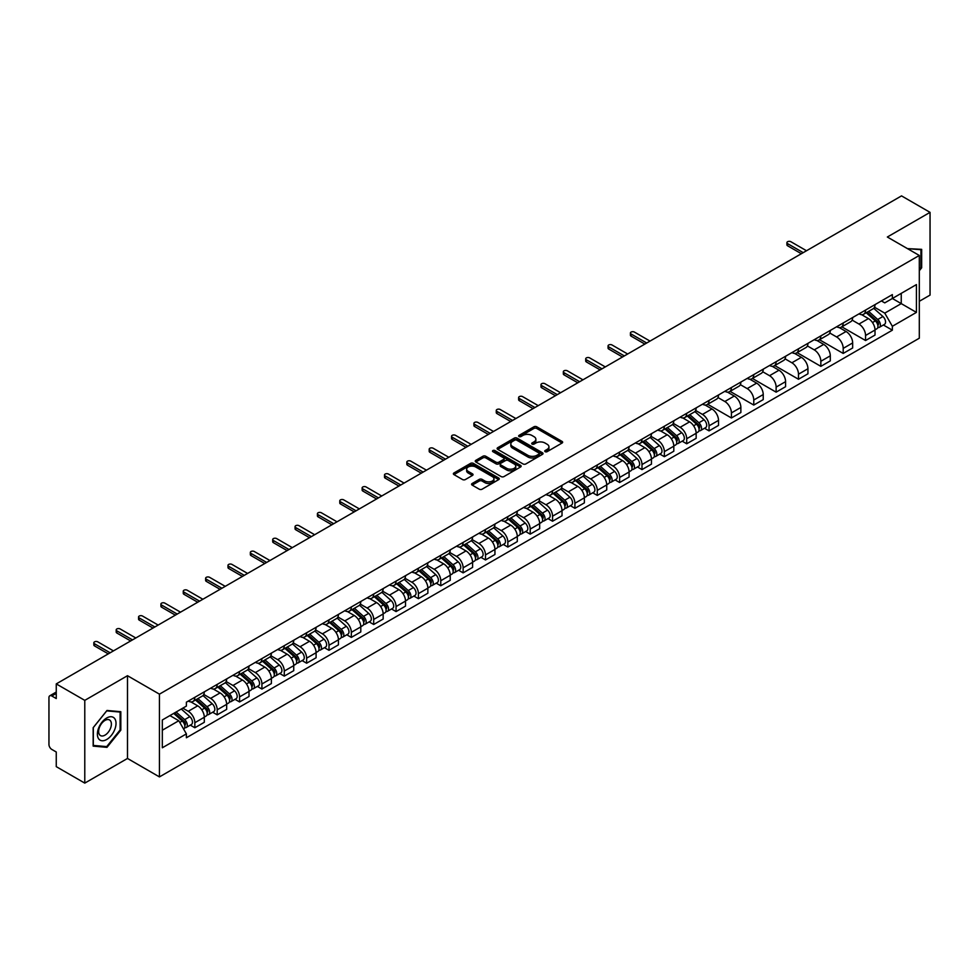 <?xml version="1.0" encoding="UTF-8"?>
<svg xmlns="http://www.w3.org/2000/svg" width="979" height="979" viewBox="0 0 979 979"><rect width="100%" height="100%" fill="white"/><g stroke="black" fill="none" stroke-linecap="round" stroke-linejoin="round"><path stroke-width="1.47" d="M545.144 451.674A1.395 0.808 0 0 0 547.114 451.674L562.068 443.034A1.995 1.15 0 0 0 562.644 442.227A1.995 1.15 0 0 0 562.068 441.419L536.737 426.795A1.995 1.15 0 0 0 533.922 426.795L518.98 435.422A1.395 0.808 0 0 0 520.95 436.561L522.884 435.447A6.363 3.671 0 0 1 531.891 435.447L533.996 436.658A6.363 3.671 0 0 1 535.868 439.265A6.363 3.671 0 0 1 533.996 441.859L532.062 442.973A1.395 0.808 0 0 0 534.032 444.111L535.966 442.997A6.363 3.671 0 0 1 544.973 442.997L547.077 444.221A6.363 3.671 0 0 1 548.95 446.816A6.363 3.671 0 0 1 547.077 449.41L545.144 450.536A1.395 0.808 0 0 0 545.144 451.674L545.144 450.536M472.172 483.491A1.995 1.15 0 0 0 471.584 484.299A1.995 1.15 0 0 0 472.172 485.107L479.282 489.206A1.995 1.15 0 0 0 482.084 489.206L498.69 479.624A1.995 1.15 0 0 0 499.278 478.817A1.995 1.15 0 0 0 498.69 478.009L473.371 463.385A1.995 1.15 0 0 0 470.556 463.385L453.95 472.967A1.995 1.15 0 0 0 453.375 473.775A1.995 1.15 0 0 0 453.95 474.595L462.541 479.551A1.995 1.15 0 0 0 465.355 479.551L472.453 475.439A1.995 1.15 0 0 0 473.041 474.631A1.995 1.15 0 0 0 472.453 473.824L468.195 471.364A5.323 3.072 0 0 1 466.64 469.186A5.323 3.072 0 0 1 469.92 466.359A5.323 3.072 0 0 1 475.721 467.02L492.388 476.638A5.323 3.072 0 0 1 493.954 478.817A5.323 3.072 0 0 1 490.663 481.656A5.323 3.072 0 0 1 484.862 480.983L482.084 479.38A1.995 1.15 0 0 0 479.282 479.38L472.172 483.491L472.172 485.107M159.442 694.16L127.49 675.706L84.781 700.364L56.256 683.905L901.524 195.886L930.05 212.357L887.341 237.016L919.305 255.458L159.442 694.16L159.442 776.91L919.305 338.208L919.305 255.458M523.031 463.948A1.995 1.15 0 0 0 525.833 463.948L542.439 454.366A1.995 1.15 0 0 0 543.027 453.558A1.995 1.15 0 0 0 542.439 452.751L517.12 438.127A1.995 1.15 0 0 0 514.305 438.127L497.699 447.709A1.995 1.15 0 0 0 497.124 448.517A1.995 1.15 0 0 0 497.699 449.337L523.031 463.948M493.404 451.968A1.395 0.808 0 0 1 494.823 452.163L494.823 450.511L520.559 465.38A1.995 1.15 0 0 1 521.146 466.188A1.995 1.15 0 0 1 520.559 466.995L503.965 476.577A1.995 1.15 0 0 1 501.15 476.577L475.831 461.966L482.928 457.891L482.928 456.238L475.831 460.338A1.995 1.15 0 0 0 475.243 461.146A1.995 1.15 0 0 0 475.831 461.966L475.831 460.338M482.928 457.891A1.995 1.15 0 0 1 485.743 457.891L485.743 456.238A1.995 1.15 0 0 0 482.928 456.238M485.743 456.238L496.01 462.161A1.995 1.15 0 0 0 498.825 462.161L503.536 459.445A1.995 1.15 0 0 0 504.124 458.637A1.995 1.15 0 0 0 503.536 457.817L492.853 451.649A1.395 0.808 0 0 1 494.823 450.511M84.781 700.364L84.781 783.114L56.256 766.643L56.256 751.994L51.814 749.437A4.051 2.337 -120 0 1 48.95 744.468L48.95 697.635A4.051 2.337 -120 0 1 49.794 695.788L56.256 692.043M919.305 301.299L930.05 295.095L930.05 212.357M84.781 783.114L127.49 758.456L159.442 776.91M56.256 683.905L56.256 698.553L51.814 695.983A4.051 2.337 -120 0 0 49.794 695.788M865.558 310.074A9.325 5.385 60 0 1 863.625 314.259L873.084 308.801A9.325 5.385 -120 0 0 875.018 304.616M852.134 320.109L858.962 324.061A9.325 5.385 60 0 1 865.558 335.479L875.018 330.021A9.325 5.385 -120 0 0 868.422 318.591L861.655 314.687M875.018 330.021L875.018 335.063L865.558 340.521L841.842 326.839M863.625 314.259A9.325 5.385 60 0 1 859.036 313.843M865.558 335.479L865.558 340.521M843.2 322.984A9.325 5.385 60 0 1 841.267 327.17L850.727 321.712A9.325 5.385 -120 0 0 852.66 317.526M819.484 339.737L843.2 353.431L852.66 347.973L852.66 342.919A9.325 5.385 -120 0 0 846.064 331.502L839.297 327.598M841.267 327.17A9.325 5.385 60 0 1 836.678 326.741M829.776 333.019L836.604 336.96A9.325 5.385 60 0 1 843.2 348.389L843.2 353.431M820.843 335.895A9.325 5.385 60 0 1 818.909 340.08L828.369 334.61A9.325 5.385 -120 0 0 830.302 330.425M797.139 352.648L820.843 366.342L830.302 360.872L830.302 355.83A9.325 5.385 -120 0 0 823.706 344.412L816.939 340.508M818.909 340.08A9.325 5.385 60 0 1 814.32 339.652M807.418 345.93L814.247 349.87A9.325 5.385 60 0 1 820.843 361.288L820.843 366.342M798.485 348.793A9.325 5.385 60 0 1 796.551 352.978L806.011 347.521A9.325 5.385 -120 0 0 807.944 343.335M774.781 365.559L798.485 379.252L807.944 373.782L807.944 368.74A9.325 5.385 -120 0 0 801.348 357.323L794.581 353.407M796.551 352.978A9.325 5.385 60 0 1 791.962 352.562M785.06 358.84L791.889 362.781A9.325 5.385 60 0 1 798.485 374.198L798.485 379.252M776.127 361.704A9.325 5.385 60 0 1 774.193 365.889L783.653 360.431A9.325 5.385 -120 0 0 785.586 356.246M752.423 378.469L776.127 392.151L785.586 386.693L785.586 381.651A9.325 5.385 -120 0 0 778.99 370.233L772.223 366.317M774.193 365.889A9.325 5.385 60 0 1 769.604 365.473M762.702 371.739L769.543 375.691A9.325 5.385 60 0 1 776.127 387.109L776.127 392.151M753.769 374.614A9.325 5.385 60 0 1 751.848 378.8L761.295 373.342A9.325 5.385 -120 0 0 763.228 369.156M730.065 391.367L753.769 405.061L763.228 399.603L763.228 394.549A9.325 5.385 -120 0 0 756.645 383.132L749.865 379.228M751.848 378.8A9.325 5.385 60 0 1 747.246 378.371M740.344 384.649L747.185 388.602A9.325 5.385 60 0 1 753.769 400.019L753.769 405.061M731.411 387.525A9.325 5.385 60 0 1 729.49 391.71L738.949 386.24A9.325 5.385 -120 0 0 740.87 382.055M707.707 404.278L731.411 417.972L740.87 412.514L740.87 407.46A9.325 5.385 -120 0 0 734.287 396.042L727.507 392.138M729.49 391.71A9.325 5.385 60 0 1 724.901 391.282M717.986 397.56L724.827 401.5A9.325 5.385 60 0 1 731.411 412.918L731.411 417.972M709.053 400.423A9.325 5.385 60 0 1 707.132 404.608L716.591 399.151A9.325 5.385 -120 0 0 718.513 394.965M704.525 428.264L709.053 430.882L718.513 425.412L718.513 420.37A9.325 5.385 -120 0 0 711.929 408.953L705.149 405.037M707.132 404.608A9.325 5.385 60 0 1 702.543 404.192M695.628 410.47L702.469 414.411A9.325 5.385 60 0 1 709.053 425.828L709.053 430.882M686.695 413.334A9.325 5.385 60 0 1 684.774 417.519L694.233 412.061A9.325 5.385 -120 0 0 696.155 407.876M682.167 441.162L686.707 443.781L696.155 438.323L696.155 433.281A9.325 5.385 -120 0 0 689.571 421.863L682.791 417.947M684.774 417.519A9.325 5.385 60 0 1 680.185 417.103M673.283 423.381L680.111 427.321A9.325 5.385 60 0 1 686.707 438.739L686.707 443.781M664.349 426.244A9.325 5.385 60 0 1 662.416 430.43L671.875 424.972A9.325 5.385 -120 0 0 673.797 420.786M659.809 454.072L664.349 456.691L673.809 451.233L673.809 446.179A9.325 5.385 -120 0 0 667.213 434.762L660.446 430.858M662.416 430.43A9.325 5.385 60 0 1 657.827 430.014M650.925 436.279L657.753 440.232A9.325 5.385 60 0 1 664.349 451.649L664.349 456.691M641.991 439.155A9.325 5.385 60 0 1 640.058 443.34L649.518 437.87A9.325 5.385 -120 0 0 651.451 433.685M637.451 466.983L641.991 469.602L651.451 464.144L651.451 459.09A9.325 5.385 -120 0 0 644.855 447.672L638.088 443.768M640.058 443.34A9.325 5.385 60 0 1 635.469 442.912M628.567 449.19L635.395 453.13A9.325 5.385 60 0 1 641.991 464.548L641.991 469.602M619.634 452.053A9.325 5.385 60 0 1 617.7 456.238L627.16 450.781A9.325 5.385 -120 0 0 629.093 446.595M615.093 479.894L619.634 482.512L629.093 477.042L629.093 472A9.325 5.385 -120 0 0 622.497 460.583L615.73 456.679M617.7 456.238A9.325 5.385 60 0 1 613.111 455.822M606.209 462.1L613.038 466.041A9.325 5.385 60 0 1 619.634 477.458L619.634 482.512M597.276 464.964A9.325 5.385 60 0 1 595.342 469.149L604.802 463.691A9.325 5.385 -120 0 0 606.735 459.506M592.736 492.792L597.276 495.411L606.735 489.953L606.735 484.911A9.325 5.385 -120 0 0 600.139 473.493L593.372 469.577M595.342 469.149A9.325 5.385 60 0 1 590.753 468.733M583.851 475.011L590.68 478.951A9.325 5.385 60 0 1 597.276 490.369L597.276 495.411M574.918 477.874A9.325 5.385 60 0 1 572.984 482.06L582.444 476.602A9.325 5.385 -120 0 0 584.377 472.416M570.378 505.702L574.918 508.321L584.377 502.863L584.377 497.821A9.325 5.385 -120 0 0 577.781 486.392L571.014 482.488M572.984 482.06A9.325 5.385 60 0 1 568.395 481.644M561.493 487.909L568.322 491.862A9.325 5.385 60 0 1 574.918 503.279L574.918 508.321M552.56 490.785A9.325 5.385 60 0 1 550.626 494.97L560.086 489.512A9.325 5.385 -120 0 0 562.019 485.327M548.02 518.613L552.56 521.232L562.019 515.774L562.019 510.72A9.325 5.385 -120 0 0 555.423 499.302L548.656 495.398M550.626 494.97A9.325 5.385 60 0 1 546.037 494.542M539.135 500.82L545.964 504.76A9.325 5.385 60 0 1 552.56 516.19L552.56 521.232M530.202 503.695A9.325 5.385 60 0 1 528.268 507.881L537.728 502.411A9.325 5.385 -120 0 0 539.662 498.225M525.662 531.524L530.202 534.142L539.662 528.684L539.662 523.63A9.325 5.385 -120 0 0 533.065 512.213L526.298 508.309M528.268 507.881A9.325 5.385 60 0 1 523.679 507.452M516.777 513.73L523.606 517.671A9.325 5.385 60 0 1 530.202 529.088L530.202 534.142M507.844 516.594A9.325 5.385 60 0 1 505.91 520.779L515.37 515.321A9.325 5.385 -120 0 0 517.304 511.136M503.304 544.434L507.844 547.053L517.304 541.583L517.304 536.541A9.325 5.385 -120 0 0 510.708 525.123L503.94 521.207M505.91 520.779A9.325 5.385 60 0 1 501.321 520.363M494.419 526.641L501.248 530.581A9.325 5.385 60 0 1 507.844 541.999L507.844 547.053M485.486 529.504A9.325 5.385 60 0 1 483.553 533.69L493.012 528.232A9.325 5.385 -120 0 0 494.946 524.046M480.946 557.332L485.486 559.951L494.946 554.493L494.946 549.452A9.325 5.385 -120 0 0 488.35 538.034L481.582 534.118M483.553 533.69A9.325 5.385 60 0 1 478.964 533.274M472.062 539.539L478.89 543.492A9.325 5.385 60 0 1 485.486 554.909L485.486 559.951M463.128 542.415A9.325 5.385 60 0 1 461.195 546.6L470.654 541.142A9.325 5.385 -120 0 0 472.588 536.957M458.6 570.243L463.128 572.862L472.588 567.404L472.588 562.35A9.325 5.385 -120 0 0 465.992 550.932L459.224 547.028M461.195 546.6A9.325 5.385 60 0 1 456.606 546.172M449.704 552.45L456.532 556.402A9.325 5.385 60 0 1 463.128 567.82L463.128 572.862M440.77 555.326A9.325 5.385 60 0 1 438.837 559.511L448.296 554.041A9.325 5.385 -120 0 0 450.23 549.855M436.242 583.154L440.77 585.772L450.23 580.314L450.23 575.26A9.325 5.385 -120 0 0 443.634 563.843L436.867 559.939M438.837 559.511A9.325 5.385 60 0 1 434.248 559.082M427.346 565.36L434.186 569.301A9.325 5.385 60 0 1 440.77 580.718L440.77 585.772M418.412 568.224A9.325 5.385 60 0 1 416.479 572.409L425.938 566.951A9.325 5.385 -120 0 0 427.872 562.766M413.884 596.064L418.412 598.683L427.872 593.213L427.872 588.171A9.325 5.385 -120 0 0 421.288 576.753L414.509 572.837M416.479 572.409A9.325 5.385 60 0 1 411.89 571.993M404.988 578.271L411.829 582.211A9.325 5.385 60 0 1 418.412 593.629L418.412 598.683M396.054 581.134A9.325 5.385 60 0 1 394.133 585.32L403.581 579.862A9.325 5.385 -120 0 0 405.514 575.676M391.527 608.962L396.054 611.581L405.514 606.123L405.514 601.082A9.325 5.385 -120 0 0 398.93 589.664L392.151 585.748M394.133 585.32A9.325 5.385 60 0 1 389.544 584.904M382.63 591.181L389.471 595.122A9.325 5.385 60 0 1 396.054 606.539L396.054 611.581M373.697 594.045A9.325 5.385 60 0 1 371.775 598.23L381.235 592.772A9.325 5.385 -120 0 0 383.156 588.587M369.169 621.873L373.697 624.492L383.156 619.034L383.156 613.98A9.325 5.385 -120 0 0 376.572 602.562L369.793 598.658M371.775 598.23A9.325 5.385 60 0 1 367.186 597.814M360.272 604.08L367.113 608.032A9.325 5.385 60 0 1 373.697 619.45L373.697 624.492M351.339 606.956A9.325 5.385 60 0 1 349.417 611.141L358.877 605.671A9.325 5.385 -120 0 0 360.798 601.485M346.811 634.784L351.339 637.402L360.798 631.944L360.798 626.89A9.325 5.385 -120 0 0 354.214 615.473L347.435 611.569M349.417 611.141A9.325 5.385 60 0 1 344.828 610.712M337.926 616.99L344.755 620.931A9.325 5.385 60 0 1 351.339 632.348L351.339 637.402M328.993 619.866A9.325 5.385 60 0 1 327.059 624.051L336.519 618.581A9.325 5.385 -120 0 0 338.44 614.396M324.453 647.694L328.993 650.313L338.44 644.843L338.44 639.801A9.325 5.385 -120 0 0 331.857 628.383L325.089 624.48M327.059 624.051A9.325 5.385 60 0 1 322.47 623.623M315.568 629.901L322.397 633.841A9.325 5.385 60 0 1 328.993 645.259L328.993 650.313M306.635 632.764A9.325 5.385 60 0 1 304.702 636.95L314.161 631.492A9.325 5.385 -120 0 0 316.095 627.306M302.095 660.605L306.635 663.211L316.095 657.753L316.095 652.712A9.325 5.385 -120 0 0 309.499 641.294L302.731 637.378M304.702 636.95A9.325 5.385 60 0 1 300.112 636.534M293.21 642.811L300.039 646.752A9.325 5.385 60 0 1 306.635 658.169L306.635 663.211M284.277 645.675A9.325 5.385 60 0 1 282.344 649.86L291.803 644.402A9.325 5.385 -120 0 0 293.737 640.217M279.737 673.503L284.277 676.122L293.737 670.664L293.737 665.622A9.325 5.385 -120 0 0 287.141 654.192L280.373 650.289M282.344 649.86A9.325 5.385 60 0 1 277.755 649.444M270.853 655.71L277.681 659.662A9.325 5.385 60 0 1 284.277 671.08L284.277 676.122M261.919 658.586A9.325 5.385 60 0 1 259.986 662.771L269.445 657.313A9.325 5.385 -120 0 0 271.379 653.128M257.379 686.414L261.919 689.032L271.379 683.575L271.379 678.52A9.325 5.385 -120 0 0 264.783 667.103L258.015 663.199M259.986 662.771A9.325 5.385 60 0 1 255.397 662.342M248.495 668.62L255.323 672.573A9.325 5.385 60 0 1 261.919 683.991L261.919 689.032M239.561 671.496A9.325 5.385 60 0 1 237.628 675.681L247.087 670.211A9.325 5.385 -120 0 0 249.021 666.026M235.021 699.324L239.561 701.943L249.021 696.485L249.021 691.431A9.325 5.385 -120 0 0 242.425 680.013L235.658 676.11M237.628 675.681A9.325 5.385 60 0 1 233.039 675.253M226.137 681.531L232.965 685.471A9.325 5.385 60 0 1 239.561 696.889L239.561 701.943M217.203 684.394A9.325 5.385 60 0 1 215.27 688.58L224.729 683.122A9.325 5.385 -120 0 0 226.663 678.936M212.663 712.235L217.203 714.854L226.663 709.383L226.663 704.342A9.325 5.385 -120 0 0 220.067 692.924L213.3 689.008M215.27 688.58A9.325 5.385 60 0 1 210.681 688.164M203.779 694.441L210.607 698.382A9.325 5.385 60 0 1 217.203 709.799L217.203 714.854M194.845 697.305A9.325 5.385 60 0 1 192.912 701.49L202.372 696.032A9.325 5.385 -120 0 0 204.305 691.847M190.305 725.133L194.845 727.752L204.305 722.294L204.305 717.252A9.325 5.385 -120 0 0 197.709 705.835L190.942 701.919M192.912 701.49A9.325 5.385 60 0 1 188.323 701.074M182.804 708.147L188.249 711.292A9.325 5.385 60 0 1 194.845 722.71L194.845 727.752M881.394 300.932L884.759 302.878L916.43 284.583L901.243 293.357L901.243 303.625L884.759 313.133L874.492 307.21M162.318 730.236L178.79 720.728L186.389 733.883L162.318 747.785L162.318 719.981L186.389 706.079L186.389 702.188L892.358 294.606L892.358 298.485L916.43 312.387L892.358 326.288L884.759 313.133M916.43 284.583L916.43 312.387M186.389 733.883L186.389 737.762L892.358 330.18L892.358 326.288M919.305 270.73L921.667 267.781L921.667 249.351L907.435 248.617M127.49 675.706L127.49 758.456M93.164 746.12L106.992 747.356L120.821 730.15L120.821 711.709L106.992 710.473L93.164 727.678L93.164 746.12M178.79 720.728L169.905 715.588M883.376 324.991L892.358 330.18M920.945 267.377L921.667 267.781M105.536 746.512L106.992 747.356M120.111 729.734L120.821 730.15M545.707 451.87L547.077 451.074A6.363 3.671 0 0 0 548.95 448.468L548.95 446.816M535.868 439.265L535.868 440.917A6.363 3.671 0 0 1 533.996 443.511L532.625 444.307M562.032 443.059L536.737 428.447A1.995 1.15 0 0 0 533.922 428.447L519.543 436.756M542.439 452.751L542.439 454.366L517.12 439.779A1.995 1.15 0 0 0 514.305 439.779L497.736 449.349M538.927 454.121A1.395 0.808 0 0 0 538.927 452.983L516.692 440.158A1.395 0.808 0 0 0 514.721 440.158L512.69 441.333A6.363 3.671 0 0 0 510.818 443.928A6.363 3.671 0 0 0 512.69 446.534L527.877 455.308A6.363 3.671 0 0 0 536.884 455.308L538.927 454.121L538.927 455.786A1.395 0.808 0 0 0 539.331 455.211L539.331 453.558M510.818 443.928L510.818 445.592A6.363 3.671 0 0 0 512.69 448.186L512.69 446.534M538.927 455.786L536.884 456.96A6.363 3.671 0 0 1 527.877 456.96L512.69 448.186M485.743 457.891L496.01 463.826A1.995 1.15 0 0 0 498.825 463.826L503.536 461.097A1.995 1.15 0 0 0 504.124 460.289L504.124 458.637M494.823 452.163L520.534 467.02M506.669 468.317A5.323 3.072 0 0 0 512.47 468.99A5.323 3.072 0 0 0 515.762 466.151A5.323 3.072 0 0 0 514.195 463.973L508.321 460.583A1.995 1.15 0 0 0 505.507 460.583L500.795 463.3A1.995 1.15 0 0 0 500.22 464.119A1.995 1.15 0 0 0 500.795 464.927L506.669 468.317L506.669 469.969A5.323 3.072 0 0 0 512.47 470.642A5.323 3.072 0 0 0 515.762 467.803L515.762 466.151M500.22 464.119L500.22 465.771A1.995 1.15 0 0 0 500.795 466.579L500.795 464.927M506.669 469.969L500.795 466.579M493.954 478.817L493.954 480.469A5.323 3.072 0 0 1 490.663 483.308A5.323 3.072 0 0 1 484.862 482.647L482.084 481.044A1.995 1.15 0 0 0 479.282 481.044L472.196 485.131M466.64 469.186L466.64 470.85A5.323 3.072 0 0 0 468.195 473.016L468.195 471.364M472.429 475.464L468.195 473.016M498.69 478.009L498.69 479.624L473.371 465.037A1.995 1.15 0 0 0 470.556 465.037L453.987 474.607M866.207 312.766L875.312 320.904A5.066 2.925 60 0 1 876.903 328.736L875.018 329.825M866.452 312.986L870.735 315.458M867.125 312.24L877.257 321.283A2.435 1.407 60 0 1 878.028 325.052A2.435 1.407 60 0 1 877.808 325.138M868.642 311.359L877.747 319.497A5.066 2.925 60 0 1 879.338 327.329A5.066 2.925 60 0 1 877.808 327.488M873.721 308.312L882.911 316.511A5.066 2.925 60 0 1 884.502 324.355L879.338 327.329M801.348 253.72L787.593 245.778A2.325 1.346 180 0 1 786.908 244.836L786.908 242.682A2.325 1.346 -0 0 0 787.593 243.636L803.221 252.655M806.512 250.746L790.885 241.727A2.325 1.346 -0 0 0 788.352 241.434A2.325 1.346 -0 0 0 786.908 242.682M907.46 248.629L920.945 249.718L920.945 267.585L919.305 269.629M920.064 249.204L920.945 249.718M114.776 718.708A13.18 7.612 120 0 0 102.049 722.123A13.18 7.612 120 0 0 98.634 738.79A13.18 7.612 120 0 0 111.361 735.376A13.18 7.612 120 0 0 114.776 718.708M110.529 720.899A9.019 5.213 120 0 0 109.513 719.957A9.019 5.213 120 0 0 101.131 724.166A9.019 5.213 120 0 0 99.491 734.642A9.019 5.213 120 0 0 100.494 735.584A9.019 5.213 120 0 0 108.889 731.374A9.019 5.213 120 0 0 110.529 720.899M106.711 746.61L93.311 745.423L93.311 727.556L106.711 710.876L120.111 712.076L120.111 729.942L106.711 746.61M119.218 711.562L120.111 712.076M687.344 416.038L696.461 424.164A5.066 2.925 60 0 1 698.051 431.996L696.155 433.085M687.588 416.246L691.872 418.718M688.261 415.5L698.406 424.543A2.435 1.407 60 0 1 699.165 428.312A2.435 1.407 60 0 1 698.945 428.398M689.779 414.631L698.896 422.757A5.066 2.925 60 0 1 700.487 430.589A5.066 2.925 60 0 1 698.957 430.748M694.87 411.572L704.048 419.771A5.066 2.925 60 0 1 705.639 427.615L700.487 430.589M664.986 428.937L674.103 437.075A5.066 2.925 60 0 1 675.694 444.907L673.797 445.996M665.231 429.157L669.526 431.629M665.916 428.41L676.048 437.454A2.435 1.407 60 0 1 676.807 441.211A2.435 1.407 60 0 1 676.587 441.309M667.421 427.529L676.538 435.667A5.066 2.925 60 0 1 678.129 443.499A5.066 2.925 60 0 1 676.599 443.658M672.512 424.482L681.702 432.681A5.066 2.925 60 0 1 683.293 440.526L678.129 443.499M642.628 441.847L651.745 449.973A5.066 2.925 60 0 1 653.336 457.817L651.439 458.906M642.873 442.067L647.168 444.539M643.558 441.321L653.691 450.364A2.435 1.407 60 0 1 654.449 454.121A2.435 1.407 60 0 1 654.229 454.207M645.075 440.44L654.18 448.566A5.066 2.925 60 0 1 655.771 456.41A5.066 2.925 60 0 1 654.241 456.569M650.154 437.393L659.344 445.592A5.066 2.925 60 0 1 660.935 453.424L655.771 456.41M620.282 454.758L629.387 462.883A5.066 2.925 60 0 1 630.978 470.715L629.081 471.817M620.515 454.966L624.81 457.45M621.2 454.232L631.333 463.275A2.435 1.407 60 0 1 632.091 467.032A2.435 1.407 60 0 1 631.871 467.118M622.717 453.35L631.822 461.476A5.066 2.925 60 0 1 633.413 469.308A5.066 2.925 60 0 1 631.883 469.479M627.796 450.303L636.986 458.502A5.066 2.925 60 0 1 638.577 466.334L633.413 469.308M597.924 467.668L607.029 475.794A5.066 2.925 60 0 1 608.62 483.626L606.735 484.715M598.157 467.876L602.452 470.361M598.842 467.13L608.975 476.173A2.435 1.407 60 0 1 609.733 479.943A2.435 1.407 60 0 1 609.513 480.028M600.36 466.261L609.464 474.387A5.066 2.925 60 0 1 611.055 482.219A5.066 2.925 60 0 1 609.525 482.39M605.438 463.202L614.628 471.413A5.066 2.925 60 0 1 616.219 479.245L611.055 482.219M575.566 480.567L584.671 488.705A5.066 2.925 60 0 1 586.262 496.537L584.377 497.626M575.799 480.787L580.094 483.259M576.484 480.04L586.617 489.084A2.435 1.407 60 0 1 587.388 492.853A2.435 1.407 60 0 1 587.155 492.939M578.002 479.159L587.106 487.297A5.066 2.925 60 0 1 588.697 495.129A5.066 2.925 60 0 1 587.167 495.288M583.08 476.112L592.271 484.311A5.066 2.925 60 0 1 593.861 492.156L588.697 495.129M553.208 493.477L562.313 501.603A5.066 2.925 60 0 1 563.904 509.447L562.019 510.536M553.441 493.697L557.736 496.169M554.126 492.951L564.259 501.994A2.435 1.407 60 0 1 565.03 505.751A2.435 1.407 60 0 1 564.797 505.849M555.644 492.07L564.748 500.208A5.066 2.925 60 0 1 566.339 508.04A5.066 2.925 60 0 1 564.81 508.199M560.722 489.023L569.913 497.222A5.066 2.925 60 0 1 571.503 505.054L566.339 508.04M530.851 506.388L539.955 514.513A5.066 2.925 60 0 1 541.546 522.358L539.662 523.447M531.095 506.608L535.378 509.08M531.768 505.862L541.901 514.905A2.435 1.407 60 0 1 542.672 518.662A2.435 1.407 60 0 1 542.452 518.748M533.286 504.98L542.39 513.106A5.066 2.925 60 0 1 543.981 520.95A5.066 2.925 60 0 1 542.452 521.109M538.364 501.933L547.555 510.132A5.066 2.925 60 0 1 549.146 517.964L543.981 520.95M508.493 519.298L517.597 527.424A5.066 2.925 60 0 1 519.188 535.256L517.304 536.345M508.737 519.506L513.02 521.991M509.41 518.76L519.543 527.816A2.435 1.407 60 0 1 520.314 531.573A2.435 1.407 60 0 1 520.094 531.658M510.928 517.891L520.033 526.017A5.066 2.925 60 0 1 521.623 533.849A5.066 2.925 60 0 1 520.094 534.02M516.006 514.844L525.197 523.043A5.066 2.925 60 0 1 526.788 530.875L521.623 533.849M486.135 532.209L495.239 540.335A5.066 2.925 60 0 1 496.83 548.167L494.946 549.256M486.379 532.417L490.663 534.889M487.052 531.67L497.185 540.714A2.435 1.407 60 0 1 497.956 544.483A2.435 1.407 60 0 1 497.736 544.569M488.57 530.802L497.675 538.927A5.066 2.925 60 0 1 499.266 546.759A5.066 2.925 60 0 1 497.736 546.918M493.649 527.742L502.839 535.941A5.066 2.925 60 0 1 504.43 543.786L499.266 546.759M463.777 545.107L472.881 553.245A5.066 2.925 60 0 1 474.472 561.077L472.588 562.166M464.022 545.327L468.305 547.799M464.695 544.581L474.827 553.624A2.435 1.407 60 0 1 475.598 557.381A2.435 1.407 60 0 1 475.378 557.479M466.212 543.7L475.329 551.838A5.066 2.925 60 0 1 476.92 559.67A5.066 2.925 60 0 1 475.378 559.829M471.291 540.653L480.481 548.852A5.066 2.925 60 0 1 482.072 556.684L476.92 559.67M441.419 558.018L450.524 566.143A5.066 2.925 60 0 1 452.114 573.988L450.23 575.077M441.664 558.238L445.947 560.71M442.337 557.492L452.482 566.535A2.435 1.407 60 0 1 453.24 570.292A2.435 1.407 60 0 1 453.02 570.378M443.854 556.61L452.971 564.736A5.066 2.925 60 0 1 454.562 572.58A5.066 2.925 60 0 1 453.032 572.739M448.933 553.563L458.123 561.762A5.066 2.925 60 0 1 459.714 569.594L454.562 572.58M419.061 570.928L428.178 579.054A5.066 2.925 60 0 1 429.769 586.886L427.872 587.987M419.306 571.136L423.589 573.621M419.979 570.39L430.124 579.446A2.435 1.407 60 0 1 430.882 583.203A2.435 1.407 60 0 1 430.662 583.288M421.496 569.521L430.613 577.647A5.066 2.925 60 0 1 432.204 585.479A5.066 2.925 60 0 1 430.674 585.65M426.575 566.474L435.765 574.673A5.066 2.925 60 0 1 437.356 582.505L432.204 585.479M396.703 583.839L405.82 591.965A5.066 2.925 60 0 1 407.411 599.797L405.514 600.886M396.948 584.047L401.231 586.519M397.621 583.3L407.766 592.344A2.435 1.407 60 0 1 408.524 596.113A2.435 1.407 60 0 1 408.304 596.199M399.138 582.432L408.255 590.557A5.066 2.925 60 0 1 409.846 598.389A5.066 2.925 60 0 1 408.316 598.548M404.217 579.372L413.407 587.584A5.066 2.925 60 0 1 414.998 595.416L409.846 598.389M644.855 344.082L631.1 336.14A2.325 1.346 180 0 1 630.415 335.185L630.415 333.031A2.325 1.346 -0 0 0 631.1 333.986L646.715 343.005M650.007 341.096L634.392 332.077A2.325 1.346 -0 0 0 631.847 331.795A2.325 1.346 -0 0 0 630.415 333.031M622.497 356.992L608.742 349.05A2.325 1.346 180 0 1 608.057 348.096L608.057 345.942A2.325 1.346 -0 0 0 608.742 346.896L624.357 355.915M627.661 354.006L612.034 344.987A2.325 1.346 -0 0 0 609.489 344.694A2.325 1.346 -0 0 0 608.057 345.942M600.139 369.891L586.384 361.949A2.325 1.346 180 0 1 585.699 361.006L585.699 358.852A2.325 1.346 -0 0 0 586.384 359.807L601.999 368.826M605.303 366.917L589.676 357.898A2.325 1.346 -0 0 0 587.143 357.604A2.325 1.346 -0 0 0 585.699 358.852M577.781 382.801L564.026 374.859A2.325 1.346 180 0 1 563.341 373.905L563.341 371.763A2.325 1.346 -0 0 0 564.026 372.705L579.641 381.724M582.946 379.828L567.318 370.808A2.325 1.346 -0 0 0 564.785 370.515A2.325 1.346 -0 0 0 563.341 371.763M555.423 395.712L541.668 387.77A2.325 1.346 180 0 1 540.983 386.815L540.983 384.661A2.325 1.346 -0 0 0 541.668 385.616L557.284 394.635M560.588 392.738L544.96 383.719A2.325 1.346 -0 0 0 542.427 383.425A2.325 1.346 -0 0 0 540.983 384.661M533.065 408.622L519.311 400.68A2.325 1.346 180 0 1 518.625 399.726L518.625 397.572A2.325 1.346 -0 0 0 519.311 398.526L534.926 407.545M538.23 405.636L522.602 396.617A2.325 1.346 -0 0 0 520.069 396.336A2.325 1.346 -0 0 0 518.625 397.572M510.708 421.533L496.953 413.579A2.325 1.346 180 0 1 496.267 412.636L496.267 410.482A2.325 1.346 -0 0 0 496.953 411.437L512.568 420.456M515.872 418.547L500.245 409.528A2.325 1.346 -0 0 0 497.711 409.234A2.325 1.346 -0 0 0 496.267 410.482M488.35 434.431L474.595 426.489A2.325 1.346 180 0 1 473.909 425.535L473.909 423.393A2.325 1.346 -0 0 0 474.595 424.335L490.222 433.354M493.514 431.458L477.887 422.438A2.325 1.346 -0 0 0 475.353 422.145A2.325 1.346 -0 0 0 473.909 423.393M465.992 447.342L452.237 439.4A2.325 1.346 180 0 1 451.552 438.445L451.552 436.291A2.325 1.346 -0 0 0 452.237 437.246L467.864 446.265M471.156 444.368L455.529 435.349A2.325 1.346 -0 0 0 452.996 435.055A2.325 1.346 -0 0 0 451.552 436.291M443.634 460.252L429.879 452.31A2.325 1.346 180 0 1 429.194 451.356L429.194 449.202A2.325 1.346 -0 0 0 429.879 450.156L445.506 459.175M448.798 457.266L433.183 448.247A2.325 1.346 -0 0 0 430.638 447.966A2.325 1.346 -0 0 0 429.194 449.202M421.276 473.163L407.521 465.221A2.325 1.346 180 0 1 406.836 464.266L406.836 462.112A2.325 1.346 -0 0 0 407.521 463.067L423.148 472.086M426.44 470.177L410.825 461.158A2.325 1.346 -0 0 0 408.28 460.864A2.325 1.346 -0 0 0 406.836 462.112M398.93 486.061L385.163 478.119A2.325 1.346 180 0 1 384.49 477.177L384.49 475.023A2.325 1.346 -0 0 0 385.163 475.965L400.79 484.984M404.082 483.088L388.467 474.069A2.325 1.346 -0 0 0 385.922 473.775A2.325 1.346 -0 0 0 384.49 475.023M376.572 498.972L362.805 491.03A2.325 1.346 180 0 1 362.132 490.075L362.132 487.934A2.325 1.346 -0 0 0 362.805 488.876L378.432 497.895M381.724 495.998L366.109 486.979A2.325 1.346 -0 0 0 363.564 486.685A2.325 1.346 -0 0 0 362.132 487.934M354.214 511.882L340.447 503.94A2.325 1.346 180 0 1 339.774 502.986L339.774 500.832A2.325 1.346 -0 0 0 340.447 501.786L356.075 510.805M359.366 508.909L343.751 499.89A2.325 1.346 -0 0 0 341.206 499.596A2.325 1.346 -0 0 0 339.774 500.832M331.857 524.793L318.089 516.851A2.325 1.346 180 0 1 317.416 515.896L317.416 513.742A2.325 1.346 -0 0 0 318.089 514.697L333.717 523.716M337.009 521.807L321.393 512.788A2.325 1.346 -0 0 0 318.848 512.494A2.325 1.346 -0 0 0 317.416 513.742M374.345 596.737L383.462 604.875A5.066 2.925 60 0 1 385.053 612.707L383.156 613.796M374.59 596.957L378.873 599.429M375.263 596.211L385.408 605.255A2.435 1.407 60 0 1 386.167 609.011A2.435 1.407 60 0 1 385.946 609.109M376.78 595.33L385.897 603.468A5.066 2.925 60 0 1 387.488 611.3A5.066 2.925 60 0 1 385.959 611.459M381.859 592.283L391.049 600.482A5.066 2.925 60 0 1 392.64 608.326L387.488 611.3M309.499 537.691L295.744 529.749A2.325 1.346 180 0 1 295.058 528.807L295.058 526.653A2.325 1.346 -0 0 0 295.744 527.608L311.359 536.627M314.651 534.718L299.036 525.699A2.325 1.346 -0 0 0 296.49 525.405A2.325 1.346 -0 0 0 295.058 526.653M351.987 609.648L361.104 617.773A5.066 2.925 60 0 1 362.695 625.618L360.798 626.707M352.232 609.868L356.515 612.34M352.905 609.122L363.05 618.165A2.435 1.407 60 0 1 363.809 621.922A2.435 1.407 60 0 1 363.588 622.008M354.422 608.24L363.539 616.366A5.066 2.925 60 0 1 365.13 624.21A5.066 2.925 60 0 1 363.601 624.369M359.501 605.193L368.691 613.392A5.066 2.925 60 0 1 370.282 621.224L365.13 624.21M287.141 550.602L273.386 542.66A2.325 1.346 180 0 1 272.7 541.705L272.7 539.564A2.325 1.346 -0 0 0 273.386 540.506L289.001 549.525M292.293 547.628L276.678 538.609A2.325 1.346 -0 0 0 274.132 538.315A2.325 1.346 -0 0 0 272.7 539.564M329.629 622.558L338.746 630.684A5.066 2.925 60 0 1 340.337 638.516L338.44 639.617M329.874 622.766L334.169 625.251M330.547 622.032L340.692 631.076A2.435 1.407 60 0 1 341.451 634.833A2.435 1.407 60 0 1 341.23 634.918M332.065 621.151L341.181 629.277A5.066 2.925 60 0 1 342.772 637.121A5.066 2.925 60 0 1 341.243 637.28M337.155 618.104L346.346 626.303A5.066 2.925 60 0 1 347.924 634.135L342.772 637.121M264.783 563.512L251.028 555.57A2.325 1.346 180 0 1 250.343 554.616L250.343 552.462A2.325 1.346 -0 0 0 251.028 553.416L266.643 562.435M269.947 560.539L254.32 551.52A2.325 1.346 -0 0 0 251.774 551.226A2.325 1.346 -0 0 0 250.343 552.462M307.271 635.469L316.388 643.595A5.066 2.925 60 0 1 317.979 651.427L316.082 652.516M307.516 635.677L311.811 638.161M308.201 634.93L318.334 643.974A2.435 1.407 60 0 1 319.093 647.743A2.435 1.407 60 0 1 318.873 647.829M309.719 634.062L318.824 642.187A5.066 2.925 60 0 1 320.414 650.019A5.066 2.925 60 0 1 318.885 650.191M314.797 631.014L323.988 639.214A5.066 2.925 60 0 1 325.579 647.046L320.414 650.019M242.425 576.423L228.67 568.481A2.325 1.346 180 0 1 227.985 567.526L227.985 565.372A2.325 1.346 -0 0 0 228.67 566.327L244.285 575.346M247.589 573.437L231.962 564.418A2.325 1.346 -0 0 0 229.429 564.137A2.325 1.346 -0 0 0 227.985 565.372M284.913 648.367L294.03 656.505A5.066 2.925 60 0 1 295.621 664.337L293.724 665.426M285.158 648.587L289.454 651.059M285.844 647.841L295.976 656.885A2.435 1.407 60 0 1 296.735 660.654A2.435 1.407 60 0 1 296.515 660.739M287.361 646.972L296.466 655.098A5.066 2.925 60 0 1 298.057 662.93A5.066 2.925 60 0 1 296.527 663.089M292.44 643.913L301.63 652.112A5.066 2.925 60 0 1 303.221 659.956L298.057 662.93M220.067 589.334L206.312 581.379A2.325 1.346 180 0 1 205.627 580.437L205.627 578.283A2.325 1.346 -0 0 0 206.312 579.238L221.927 588.257M225.231 586.348L209.604 577.329A2.325 1.346 -0 0 0 207.071 577.035A2.325 1.346 -0 0 0 205.627 578.283M262.568 661.278L271.672 669.416A5.066 2.925 60 0 1 273.263 677.248L271.379 678.337M262.8 661.498L267.096 663.97M263.486 660.752L273.618 669.795A2.435 1.407 60 0 1 274.377 673.552A2.435 1.407 60 0 1 274.157 673.65M265.003 659.87L274.108 668.008A5.066 2.925 60 0 1 275.699 675.84A5.066 2.925 60 0 1 274.169 675.999M270.082 656.823L279.272 665.022A5.066 2.925 60 0 1 280.863 672.854L275.699 675.84M197.709 602.232L183.954 594.29A2.325 1.346 180 0 1 183.269 593.335L183.269 591.194A2.325 1.346 -0 0 0 183.954 592.136L199.569 601.155M202.873 599.258L187.246 590.239A2.325 1.346 -0 0 0 184.713 589.945A2.325 1.346 -0 0 0 183.269 591.194M240.21 674.188L249.315 682.314A5.066 2.925 60 0 1 250.905 690.158L249.021 691.247M240.442 674.409L244.738 676.881M241.128 673.662L251.26 682.706A2.435 1.407 60 0 1 252.019 686.463A2.435 1.407 60 0 1 251.799 686.548M242.645 672.781L251.75 680.907A5.066 2.925 60 0 1 253.341 688.751A5.066 2.925 60 0 1 251.811 688.91M247.724 669.734L256.914 677.933A5.066 2.925 60 0 1 258.505 685.765L253.341 688.751M175.351 615.142L161.596 607.2A2.325 1.346 180 0 1 160.911 606.246L160.911 604.092A2.325 1.346 -0 0 0 161.596 605.046L177.211 614.066M180.515 612.169L164.888 603.15A2.325 1.346 -0 0 0 162.355 602.856A2.325 1.346 -0 0 0 160.911 604.092M217.852 687.099L226.957 695.225A5.066 2.925 60 0 1 228.548 703.057L226.663 704.146M218.084 687.307L222.38 689.791M218.77 686.56L228.902 695.616A2.435 1.407 60 0 1 229.673 699.373A2.435 1.407 60 0 1 229.441 699.459M220.287 685.692L229.392 693.817A5.066 2.925 60 0 1 230.983 701.649A5.066 2.925 60 0 1 229.453 701.821M225.366 682.644L234.556 690.844A5.066 2.925 60 0 1 236.147 698.676L230.983 701.649M152.993 628.053L139.238 620.111A2.325 1.346 180 0 1 138.553 619.156L138.553 617.003A2.325 1.346 -0 0 0 139.238 617.957L154.853 626.976M158.157 625.067L142.53 616.048A2.325 1.346 -0 0 0 139.997 615.767A2.325 1.346 -0 0 0 138.553 617.003M195.494 700.009L204.599 708.135A5.066 2.925 60 0 1 206.19 715.967L204.305 717.056M195.727 700.218L200.022 702.689M196.412 699.471L206.545 708.515A2.435 1.407 60 0 1 207.315 712.284A2.435 1.407 60 0 1 207.095 712.369M197.929 698.602L207.034 706.728A5.066 2.925 60 0 1 208.625 714.56A5.066 2.925 60 0 1 207.095 714.719M203.008 695.543L212.198 703.742A5.066 2.925 60 0 1 213.789 711.586L208.625 714.56M130.635 640.964L116.88 633.021A2.325 1.346 180 0 1 116.195 632.067L116.195 629.913A2.325 1.346 -0 0 0 116.88 630.868L132.508 639.887M135.8 637.978L120.172 628.959A2.325 1.346 -0 0 0 117.639 628.665A2.325 1.346 -0 0 0 116.195 629.913M173.687 713.41L182.241 721.046A5.066 2.925 60 0 1 183.832 728.878L183.587 729.025M173.772 713.361L177.664 715.6M174.605 712.883L184.187 721.425A2.435 1.407 60 0 1 184.958 725.182A2.435 1.407 60 0 1 184.737 725.28M176.122 712.002L184.676 719.638A5.066 2.925 60 0 1 186.267 727.47A5.066 2.925 60 0 1 184.737 727.63M181.286 709.029L189.84 716.652A5.066 2.925 60 0 1 191.431 724.484L186.267 727.47M108.277 653.862L94.522 645.92A2.325 1.346 180 0 1 93.837 644.977L93.837 642.824A2.325 1.346 -0 0 0 94.522 643.778L110.15 652.797M113.442 650.888L97.814 641.869A2.325 1.346 -0 0 0 95.281 641.575A2.325 1.346 -0 0 0 93.837 642.824M217.203 709.799L226.663 704.342M239.561 696.889L249.021 691.431M261.919 683.991L271.379 678.52M284.277 671.08L293.737 665.622M306.635 658.169L316.095 652.712M328.993 645.259L338.44 639.801M351.339 632.348L360.798 626.89M373.697 619.45L383.156 613.98M396.054 606.539L405.514 601.082M418.412 593.629L427.872 588.171M440.77 580.718L450.23 575.26M463.128 567.82L472.588 562.35M485.486 554.909L494.946 549.452M507.844 541.999L517.304 536.541M530.202 529.088L539.662 523.63M552.56 516.19L562.019 510.72M574.918 503.279L584.377 497.821M597.276 490.369L606.735 484.911M619.634 477.458L629.093 472M641.991 464.548L651.451 459.09M664.349 451.649L673.809 446.179M686.707 438.739L696.155 433.281M709.053 425.828L718.513 420.37M731.411 412.918L740.87 407.46M753.769 400.019L763.228 394.549M776.127 387.109L785.586 381.651M798.485 374.198L807.944 368.74M820.843 361.288L830.302 355.83M843.2 348.389L852.66 342.919M194.845 722.71L204.305 717.252M188.249 711.292L197.709 705.835M210.607 698.382L220.067 692.924M232.965 685.471L242.425 680.013M255.323 672.573L264.783 667.103M277.681 659.662L287.141 654.192M300.039 646.752L309.499 641.294M322.397 633.841L331.857 628.383M344.755 620.931L354.214 615.473M367.113 608.032L376.572 602.562M389.471 595.122L398.93 589.664M411.829 582.211L421.288 576.753M434.186 569.301L443.634 563.843M456.532 556.402L465.992 550.932M478.89 543.492L488.35 538.034M501.248 530.581L510.708 525.123M523.606 517.671L533.065 512.213M545.964 504.76L555.423 499.302M568.322 491.862L577.781 486.392M590.68 478.951L600.139 473.493M613.038 466.041L622.497 460.583M635.395 453.13L644.855 447.672M657.753 440.232L667.213 434.762M680.111 427.321L689.571 421.863M702.469 414.411L711.929 408.953M724.827 401.5L734.287 396.042M747.185 388.602L756.645 383.132M769.543 375.691L778.99 370.233M791.889 362.781L801.348 357.323M814.247 349.87L823.706 344.412M836.604 336.96L846.064 331.502M858.962 324.061L868.422 318.591M56.256 693.413L51.814 695.983M547.077 451.074L547.077 449.41M532.062 444.111L532.062 442.973M533.996 443.511L533.996 441.859M518.98 436.561L518.98 435.422M533.922 428.447L533.922 426.795M536.737 428.447L536.737 426.795M562.068 443.034L562.068 441.419M497.699 449.337L497.699 447.709M514.305 439.779L514.305 438.127M517.12 439.779L517.12 438.127M527.877 456.96L527.877 455.308M536.884 456.96L536.884 455.308M496.01 463.826L496.01 462.161M498.825 463.826L498.825 462.161M503.536 461.097L503.536 459.445M520.559 466.995L520.559 465.38M479.282 481.044L479.282 479.38M482.084 481.044L482.084 479.38M484.862 482.647L484.862 480.983M472.453 475.439L472.453 473.824M453.95 474.595L453.95 472.967M470.556 465.037L470.556 463.385M473.371 465.037L473.371 463.385M875.312 320.904L872.473 322.544M878.53 323.939L877.612 324.465M882.911 316.511L877.747 319.497M787.593 243.636L787.593 245.778M696.461 424.164L693.621 425.804M699.667 427.199L698.761 427.725M704.048 419.771L698.896 422.757M674.103 437.075L671.264 438.714M677.309 440.097L676.403 440.636M681.702 432.681L676.538 435.667M651.745 449.973L648.906 451.613M654.951 453.008L654.045 453.534M659.344 445.592L654.18 448.566M629.387 462.883L626.548 464.523M632.605 465.918L631.688 466.445M636.986 458.502L631.822 461.476M607.029 475.794L604.19 477.434M610.247 478.829L609.33 479.355M614.628 471.413L609.464 474.387M584.671 488.705L581.832 490.344M587.889 491.739L586.972 492.266M592.271 484.311L587.106 487.297M562.313 501.603L559.474 503.243M565.532 504.638L564.614 505.164M569.913 497.222L564.748 500.208M539.955 514.513L537.116 516.153M543.174 517.548L542.256 518.075M547.555 510.132L542.39 513.106M517.597 527.424L514.758 529.064M520.816 530.459L519.898 530.985M525.197 523.043L520.033 526.017M495.239 540.335L492.4 541.974M498.458 543.369L497.54 543.896M502.839 535.941L497.675 538.927M472.881 553.245L470.042 554.885M476.1 556.268L475.182 556.806M480.481 548.852L475.329 551.838M450.524 566.143L447.684 567.783M453.742 569.178L452.824 569.705M458.123 561.762L452.971 564.736M428.178 579.054L425.327 580.694M431.384 582.089L430.479 582.615M435.765 574.673L430.613 577.647M405.82 591.965L402.969 593.604M409.026 594.999L408.121 595.526M413.407 587.584L408.255 590.557M631.1 333.986L631.1 336.14M608.742 346.896L608.742 349.05M586.384 359.807L586.384 361.949M564.026 372.705L564.026 374.859M541.668 385.616L541.668 387.77M519.311 398.526L519.311 400.68M496.953 411.437L496.953 413.579M474.595 424.335L474.595 426.489M452.237 437.246L452.237 439.4M429.879 450.156L429.879 452.31M407.521 463.067L407.521 465.221M385.163 475.965L385.163 478.119M362.805 488.876L362.805 491.03M340.447 501.786L340.447 503.94M318.089 514.697L318.089 516.851M383.462 604.875L380.623 606.515M386.668 607.91L385.763 608.436M391.049 600.482L385.897 603.468M295.744 527.608L295.744 529.749M361.104 617.773L358.265 619.413M364.31 620.808L363.405 621.335M368.691 613.392L363.539 616.366M273.386 540.506L273.386 542.66M338.746 630.684L335.907 632.324M341.952 633.719L341.047 634.245M346.346 626.303L341.181 629.277M251.028 553.416L251.028 555.57M316.388 643.595L313.549 645.234M319.595 646.629L318.689 647.156M323.988 639.214L318.824 642.187M228.67 566.327L228.67 568.481M294.03 656.505L291.191 658.145M297.249 659.54L296.331 660.066M301.63 652.112L296.466 655.098M206.312 579.238L206.312 581.379M271.672 669.416L268.833 671.056M274.891 672.438L273.973 672.965M279.272 665.022L274.108 668.008M183.954 592.136L183.954 594.29M249.315 682.314L246.475 683.954M252.533 685.349L251.615 685.875M256.914 677.933L251.75 680.907M161.596 605.046L161.596 607.2M226.957 695.225L224.118 696.864M230.175 698.26L229.257 698.786M234.556 690.844L229.392 693.817M139.238 617.957L139.238 620.111M204.599 708.135L201.76 709.775M207.817 711.17L206.899 711.696M212.198 703.742L207.034 706.728M116.88 630.868L116.88 633.021M182.241 721.046L179.793 722.453M185.459 724.068L184.541 724.607M189.84 716.652L184.676 719.638M94.522 643.778L94.522 645.92"/></g></svg>
